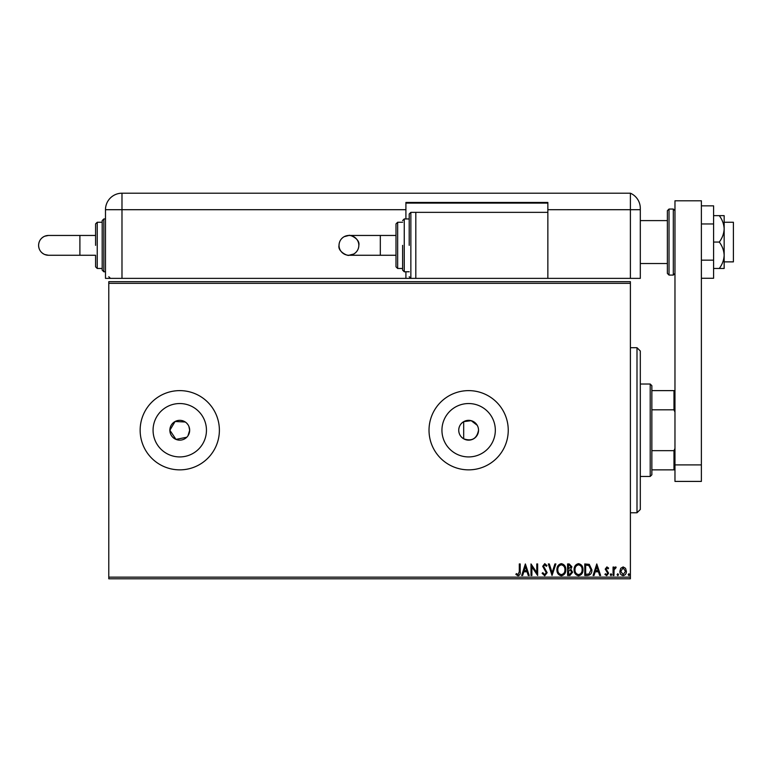 <?xml version="1.0" encoding="UTF-8"?>
<svg xmlns="http://www.w3.org/2000/svg" width="772" height="772" viewBox="0 0 772 772"><rect width="100%" height="100%" fill="white"/><g stroke="black" fill="none" stroke-linecap="round" stroke-linejoin="round"><path stroke-width="1.16" d="M185.27 422.004L175.09 421.502L169.859 430.236A9.901 9.901 0 0 0 179.76 440.146A9.901 9.901 0 0 0 189.671 430.236L188.908 426.443M187.992 435.755L189.671 430.236A9.901 9.901 0 0 0 179.76 420.335A9.901 9.901 0 0 0 169.859 430.236L175.968 439.384L186.766 437.242M477.212 425.295L471.2 420.672L463.683 421.657C460.508 423.635 458.857 426.491 458.732 430.236C458.848 433.97 460.498 436.836 463.683 438.814C471.885 441.594 476.835 438.737 478.534 430.236A9.901 9.901 0 0 0 468.633 420.335A9.901 9.901 0 0 0 458.732 430.236A9.901 9.901 0 0 0 468.633 440.146A9.901 9.901 0 0 0 478.534 430.236M153.068 430.236A26.692 26.692 0 0 0 179.76 456.928A26.692 26.692 0 0 0 206.452 430.236A26.692 26.692 0 0 0 179.76 403.544A26.692 26.692 0 0 0 153.068 430.236M441.941 430.236A26.692 26.692 0 0 0 468.633 456.928A26.692 26.692 0 0 0 495.325 430.236A26.692 26.692 0 0 0 468.633 403.544A26.692 26.692 0 0 0 441.941 430.236M429.02 430.236A39.613 39.613 0 0 0 468.633 469.858A39.613 39.613 0 0 0 508.246 430.236A39.613 39.613 0 0 0 468.633 390.622A39.613 39.613 0 0 0 429.02 430.236M140.147 430.236A39.613 39.613 0 0 0 179.76 469.858A39.613 39.613 0 0 0 219.383 430.236A39.613 39.613 0 0 0 179.76 390.622A39.613 39.613 0 0 0 140.147 430.236M108.784 577.147L630.396 577.147L630.396 578.797L108.784 578.797L108.784 281.674L630.396 281.674L630.396 283.324L108.784 283.324M620.746 568.308L623.139 566.909L625.532 568.298L626.401 571.299C626.42 573.692 625.339 575.14 623.139 575.642C620.949 575.15 619.858 573.692 619.877 571.299L620.746 568.308M613.064 575.497L613.064 567.053L613.952 567.053L613.952 568.298L615.496 566.909L616.172 567.198L615.757 568.096L614.097 569.765L613.952 575.497L613.064 575.497M606.908 566.909L608.625 568.105L608.104 568.829L606.966 567.941L606.107 569.08L608.625 573.21L606.744 575.642L604.92 574.503L605.431 573.721L606.647 574.609L607.728 573.249L605.219 569.118L606.908 566.909M587.453 575.497L584.771 575.497L584.771 563.946L589.268 564.361L591.883 569.861C592.018 573.2 590.541 575.082 587.453 575.497M567.584 575.497L567.584 563.946L569.225 563.946L571.888 566.802L570.798 569.263L572.621 572.216L569.9 575.497L567.584 575.497M552.028 575.497L548.332 563.946L549.297 563.946L552.105 572.708L554.914 563.946L555.888 563.946L552.028 575.497M531.889 575.497L531.001 575.497L531.001 563.946L536.772 572.563L536.772 563.946L537.659 563.946L537.659 575.497L531.889 566.899L531.889 575.497M519.295 571.627L519.295 563.946L520.183 563.946L520.183 571.743C520.54 573.847 519.836 575.188 518.07 575.796L515.889 574.464L516.343 573.567L518.06 574.609L519.295 571.627M630.396 577.147L630.396 283.324M525.365 563.946L529.216 575.497L528.251 575.497L527.064 571.791L523.821 571.791L522.634 575.497L521.669 575.497L525.365 563.946M544.704 575.796L542.108 573.268L542.832 572.679L544.636 574.609L546.258 572.65L542.697 566.339L544.762 563.647L547.001 565.606L546.306 566.31L544.752 564.834L543.584 566.291L547.145 572.67L544.704 575.796M556.921 569.775C556.853 566.474 558.32 564.438 561.312 563.647C564.371 564.361 565.866 566.378 565.808 569.717C565.866 573.017 564.39 575.043 561.379 575.796C558.368 575.072 556.882 573.065 556.921 569.775M574.107 569.775C574.04 566.474 575.507 564.438 578.498 563.647C581.548 564.361 583.053 566.378 582.995 569.717C583.053 573.017 581.577 575.043 578.566 575.796C575.555 575.072 574.069 573.065 574.107 569.775M596.775 563.946L600.626 575.497L599.651 575.497L598.464 571.791L595.222 571.791L594.035 575.497L593.07 575.497L596.775 563.946M610.247 574.686L610.99 573.721L611.733 574.686L610.99 575.642L610.247 574.686M617.069 574.686L617.803 573.721L618.546 574.686L617.803 575.642L617.069 574.686M628.176 574.686L628.919 573.721L629.653 574.686L628.919 575.642L628.176 574.686M188.001 424.735L186.766 423.23M526.687 570.604L525.442 566.725L524.198 570.604L526.687 570.604M564.921 569.717C564.959 567.073 563.772 565.442 561.35 564.834C558.938 565.471 557.76 567.121 557.809 569.765C557.77 572.399 558.947 574.011 561.35 574.609C563.792 574.011 564.979 572.38 564.921 569.717M569.398 565.123L568.472 565.123L568.472 568.829L570.99 566.831L569.398 565.123M568.925 570.016L568.472 574.31L569.495 574.31L571.734 572.216L570.344 570.151L568.925 570.016M582.107 569.717C582.146 567.073 580.959 565.442 578.537 564.834C576.124 565.471 574.937 567.121 574.995 569.765C574.957 572.399 576.134 574.011 578.537 574.609C580.969 574.011 582.165 572.38 582.107 569.717M585.659 565.123L585.659 574.31L588.997 574.021L590.995 569.861L588.804 565.451L585.659 565.123M598.088 570.604L596.843 566.725L595.598 570.604L598.088 570.604M625.513 571.309L623.139 567.941L620.765 571.309L623.139 574.609L625.513 571.309M724.155 222.249L733.4 222.249L733.4 261.872L724.155 261.872M667.375 242.061L667.375 210.698L669.025 209.048L669.025 275.073L667.375 273.423L667.375 242.061M674.969 481.41L674.969 200.797L701.381 200.797L701.381 481.41L674.969 481.41M674.969 464.898L701.381 464.898M701.381 223.957L713.589 223.957L713.589 205.844L701.381 205.844M713.589 223.957L713.589 260.164L701.381 260.164M713.589 260.164L713.589 278.277L701.381 278.277M719.292 215.649C722.303 219.692 723.924 224.092 724.155 228.859L724.155 215.649L713.589 215.649M719.292 242.061C722.293 246.075 723.914 250.475 724.155 255.262L724.155 228.859C723.924 233.626 722.303 238.027 719.292 242.061L713.589 242.061M719.292 268.473L724.155 268.473L724.155 255.262C723.924 260.029 722.303 264.429 719.292 268.473L713.589 268.473M405.908 271.773L405.908 278.374L105.484 278.374L105.484 209.704A16.511 16.511 0 0 1 121.986 193.203L630.396 193.203L630.396 209.704L640.306 209.704L640.306 208.334L640.306 278.374L547.859 278.374L547.859 202.447L405.908 202.447L405.908 218.949L409.208 218.949L409.208 213.998L409.208 245.361M640.306 208.334A16.511 16.511 0 0 0 630.396 193.203A16.511 16.511 0 0 1 640.306 208.334C639.679 202.698 639.679 202.698 640.306 208.334C639.679 202.698 639.679 202.698 640.306 208.334A16.511 16.511 0 0 0 630.396 193.203L630.396 278.374L630.396 209.704L547.859 209.704M409.208 213.998L410.858 212.348L410.858 278.374L405.908 278.374M405.908 203.104L547.859 203.104M380.316 235.46L380.316 255.262L395.997 255.262L395.997 266.822L395.997 223.899L395.997 235.46L348.925 235.46L344.109 236.705C340.848 238.673 339.149 241.559 339.024 245.361A9.901 9.901 -90 0 1 348.925 235.46A9.901 9.901 -90 0 1 358.835 245.361A9.901 9.901 -90 0 1 348.925 255.262A9.901 9.901 -90 0 1 339.024 245.361C337.432 251.942 348.654 256.4 348.925 255.262L353.75 254.017C357.021 252.01 358.719 249.124 358.835 245.361C360.418 238.789 349.195 234.331 348.925 235.46M402.608 245.361L402.608 270.123L402.608 245.361M547.859 212.348L415.809 212.348L415.809 278.374L547.859 278.374M48.501 255.262L44.718 254.509C40.829 252.695 38.793 249.645 38.6 245.361C38.793 241.076 40.829 238.027 44.718 236.213L48.501 235.46A9.901 9.901 -90 0 0 38.6 245.361A9.901 9.901 -90 0 0 48.501 255.262L95.583 255.262L95.583 266.822L95.583 255.262M95.583 235.46L79.892 235.46L79.892 255.262M102.184 270.123L102.184 220.599L103.834 218.949L103.834 271.773L102.184 270.123M95.583 245.361L95.583 223.899L97.233 222.249L97.233 268.473L95.583 266.822M636.996 347.709L640.306 351.009L640.306 509.472L636.996 512.772L636.996 347.709L630.396 347.709M463.683 438.814L463.683 421.657M650.207 384.022L651.857 385.672L651.857 474.809L650.207 476.459L650.207 384.022L640.306 384.022M651.857 390.622L674.969 390.622M651.857 450.655L673.975 450.655L674.969 448.397M674.969 412.084L673.975 409.816L673.975 390.622M651.857 409.816L673.975 409.816M674.969 469.858L673.975 469.858L673.975 450.655M651.857 469.858L673.975 469.858M669.025 275.073L673.319 275.073L673.319 209.048L674.969 210.698M405.908 209.704L121.986 209.704L121.986 278.374M121.986 193.203L121.986 209.704L105.484 209.704M402.608 220.599L404.258 218.949L404.258 271.773L409.208 271.773M395.997 223.899L397.657 222.249L397.657 268.473L402.608 268.473M667.375 220.599L640.306 220.599M667.375 263.522L640.306 263.522M673.319 209.048L669.025 209.048M673.319 275.073L674.969 273.423M397.657 222.249L402.608 222.249M404.258 218.949L409.208 218.949M410.858 212.348L415.809 212.348M409.208 276.723L410.858 278.374L415.809 278.374M397.657 268.473L395.997 266.822M404.258 271.773L402.608 270.123M380.316 255.262L348.925 255.262M110.435 278.374L108.784 276.723M97.233 268.473L102.184 268.473M103.834 271.773L105.484 271.773M103.834 218.949L105.484 218.949M97.233 222.249L102.184 222.249M79.892 235.46L48.501 235.46C50.132 235.46 47.188 235.46 48.501 235.46L48.501 235.46M636.996 512.772L630.396 512.772M650.207 476.459L640.306 476.459"/></g></svg>
